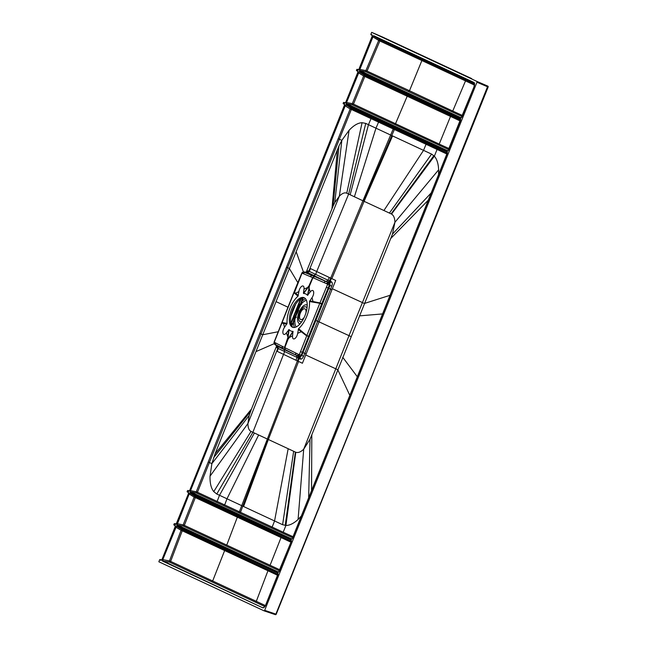 <?xml version="1.0" encoding="UTF-8"?>
<svg xmlns="http://www.w3.org/2000/svg" width="647" height="647" viewBox="0 0 647 647"><rect width="100%" height="100%" fill="white"/><g stroke="black" fill="none" stroke-linecap="round" stroke-linejoin="round"><path stroke-width="0.97" d="M382.102 350.577L275.873 614.116L264.68 610.331L476.976 82.234L476.936 81.425L371.677 32.35L370.852 34.388L372.324 35.666M381.835 350.504L487.781 86.091A0.712 0.631 115 0 0 487.781 86.091L476.936 81.425M161.734 559.801L159.663 559.736L158.847 561.774L264.113 610.857L264.68 610.331L264.113 610.857M162.057 559.291L160.933 560.326L159.663 559.736M176.162 523.892L174.472 523.601L173.792 524.604L175.054 525.194L175.127 526.771L162.049 559.299L175.127 526.771M189.466 490.806L187.776 490.515L187.088 491.518L188.358 492.108L188.431 493.685L176.485 523.399L175.361 524.426L174.1 523.835M345.498 102.671L343.428 102.614L343.12 103.383L344.39 103.973L344.455 105.55L189.781 490.313L188.665 491.34L187.404 490.749M358.794 69.585L357.104 69.294L356.424 70.288L357.686 70.879L357.759 72.464L345.813 102.177L344.697 103.205L343.428 102.614M370.966 34.809L372.122 34.978L372.195 36.564L359.117 69.083L357.993 70.111L356.732 69.52M188.778 493.847L189.167 494.009L176.906 525.146L176.833 523.56L188.778 493.847L189.894 492.82L291.134 540.019L291.207 541.604L279.261 571.317L278.137 572.344L278.817 572.061M176.591 525.914L277.83 573.113L277.903 574.69L265.747 604.929A3.866 1.804 -69 0 1 262.666 607.759L162.47 561.046L162.397 559.461L175.474 526.941L176.591 525.914L162.793 559.623L162.397 559.461M358.106 72.626L363.638 75.958L352.316 103.625L353.488 104.118L364.803 76.459L363.638 75.958L364.471 75.189L364.803 76.459L450.514 116.428L439.216 144.087L353.488 104.118L352.364 104.814L352.316 103.625L346.557 102.501L346.234 103.916L346.161 102.339L358.106 72.626L359.231 71.599L346.557 102.501L346.161 102.339M460.737 119.444L460.462 118.797L460.535 120.382L448.589 150.096L447.473 151.123L346.234 103.916M474.518 83.973L421.545 59.281L421.884 60.543L378.697 40.446L365.878 70.588L359.861 69.415L359.538 70.83L359.465 69.253L372.543 36.725L373.659 35.698L473.855 82.412A3.866 1.804 -69 0 1 474.049 86.763L461.893 117.002L460.769 118.029L461.448 117.746M190.202 492.052L190.137 490.475L344.811 105.712L345.927 104.685L447.158 151.891L447.231 153.468L292.557 538.231L291.441 539.25L190.202 492.052L190.137 490.475M382.733 37.114L371.677 32.35M356.424 70.288L357.896 71.574M343.12 103.383L344.592 104.66M187.088 491.518L188.56 492.796M173.792 524.604L175.264 525.882M488.081 86.973L488.081 86.973A0.712 0.631 115 0 0 487.798 86.1A0.712 0.712 0 0 1 488.153 87.013L276.212 614.229A0.712 0.712 0 0 1 275.323 614.642L264.13 610.865L275.307 614.634L275.873 614.116M293.196 327.439A15.876 7.392 111 0 1 292.565 310.245A15.876 7.392 111 0 1 304.551 297.911M304.203 297.725A15.876 7.392 -69 0 0 303.985 297.628A15.876 7.392 -69 0 0 291.482 309.557A15.876 7.392 -69 0 0 292.363 327.172A15.876 7.392 -69 0 0 292.581 327.269A15.876 7.392 -69 0 0 305.085 315.34A15.876 7.392 -69 0 0 304.203 297.725M303.419 293.083L303.597 293.512A19.976 9.301 111 0 1 307.471 295.315L310.172 292.015A4.634 2.159 111 0 1 313.536 291.482A4.634 2.159 111 0 1 312.008 297.677L309.484 301.542A19.976 9.301 111 0 1 298.566 328.708L297.669 333.334A4.634 2.159 111 0 1 294.522 338.777A4.634 2.159 111 0 1 292.581 335.769L292.97 331.385A19.976 9.301 111 0 1 289.096 329.574L286.395 332.882A4.634 2.159 111 0 1 283.03 333.415A4.634 2.159 111 0 1 284.559 327.22L287.082 323.346A19.976 9.301 111 0 1 298 296.189L298.898 291.562A4.634 2.159 111 0 1 302.044 286.12A4.634 2.159 111 0 1 303.985 289.128L303.419 293.083L309.153 286.111A17.841 7.594 37.7 0 0 309.04 285.756L309.476 285.958L312.93 277.709L327.285 284.009L329.606 282.901L328.498 282.375L330.205 281.243L331.377 278.436L335.696 280.442L331.943 289.743A118.247 3.364 21.9 0 0 330.577 289.112L331.782 286.152C332.558 284.082 332.485 282.658 331.563 281.89L329.606 282.901L331.563 281.89M282.383 322.554L287.082 323.346M274.425 342.837L274.417 344.034L282.504 348.183L282.108 346.258L274.247 342.223L293.948 292.735L298 296.189M295.38 293.875L295.647 293.269L294.15 292.226L294.32 292.856M284.559 327.22L283.507 323.476L282.157 323.112M286.856 324.066L283.507 323.476L283.734 322.845M298.914 354.588L299.351 356.554L299.189 354.71L284.801 347.657L288.02 339.327L287.583 339.125L288.174 336.577L284.51 347.512L282.221 346.315L282.626 348.232L296.593 355.454L297.062 357.419L295.97 360.25L277.175 351.353L278.307 348.523L277.118 347.965L276.568 345.886M285.23 349.598L284.801 347.657L284.915 349.429M292.581 335.769L289.338 337.475L288.02 339.327A17.841 8.104 34.3 0 0 287.907 338.971L293.148 331.814M288.174 336.577L289.096 329.574M288.683 329.727L287.81 336.763L286.395 332.882M292.97 331.385L289.217 337.063M309.484 301.542L319.804 303.289L306.84 335.542L301.551 331.159L301.284 331.757L306.702 335.906L299.375 354.556L301.162 355.284L302.319 352.348L304.769 353.311A118.247 3.372 -158.1 0 1 306.136 353.941L302.408 363.25L298.089 361.244L299.019 358.842L300.548 359.028C301.518 359.392 302.529 358.478 303.589 356.279L317.677 321.211L315.882 320.467L301.801 355.535L300.103 357.071L300.548 359.028M308.498 336.666L308.651 336.262L306.84 335.542L308.498 336.666L302.319 352.348L300.499 351.62M301.551 331.159L298.566 328.708M298.235 329.38L301.284 331.757L297.669 333.334M327.285 284.009L327.576 284.397L319.804 303.289L321.599 304.066L308.651 336.262M309.711 300.823L319.958 302.933L321.753 303.669L321.599 304.066M312.008 297.677L313.197 302.181M307.883 295.161L309.476 285.958L307.471 295.315M323.896 282.464L325.595 281.324L314.588 276.576L311.757 275.42L310.05 276.528L312.93 277.709L314.588 276.576M314.256 276.439L312.622 277.579L309.04 285.756L307.592 287.551L303.985 289.128M310.172 292.015L309.12 288.271L308.748 288.457M303.597 293.512L307.713 287.972M294.547 292.298L302.02 273.131L303.427 271.886L307.624 272.557L303.176 271.894M302.618 272.702L302.02 273.131L310.05 276.528M298.332 295.517L295.647 293.269L298.898 291.562M275.242 342.716L275.662 344.641L277.887 346.533L274.304 343.921M299.019 358.842L299.181 358.414L284.656 351.556L284.219 349.566L282.513 348.175L284.122 349.526L284.551 351.515L278.307 348.523L277.887 346.533L298.032 356.125L298.493 358.09L239.35 511.777L197.456 492.254A1.068 0.946 -65 0 1 196.332 492.949L196.284 491.76L197.456 492.254L260.984 333.925L259.795 333.431L196.284 491.76L190.525 490.636L345.199 105.873L344.811 105.712M299.318 356.715L299.779 358.689L299.181 358.414L298.72 356.448L299.836 356.95L298.032 356.125M300.289 358.915L299.618 356.675L301.162 355.284L303.589 356.279M321.753 303.669L329.355 285.149L329.994 285.408L329.873 283.022L329.242 282.99L329.355 285.149L327.576 284.397M327.56 284.138L329.242 282.99L313.973 275.565L311.87 275.476L310.245 276.609M303.039 273.584L304.68 272.452L311.757 275.412L313.973 275.565L315.671 274.401L316.715 271.538L331.377 278.436M305.497 272.452L308.134 270.818L306.411 271.659L332.97 206.369L334.742 202.608L339.335 196.162C342.206 193.291 344.681 192.305 346.76 193.186L362.927 200.78L390.618 135.021L365.741 123.407L362.077 122.687C357.985 122.881 353.658 125.421 349.081 130.306L341.842 140.35L338.996 145.842L289.371 268.513L287.608 267.688L351.345 109.44L350.173 108.947L259.795 333.431M303.386 271.861L296.148 251.667M330.391 280.814L330.803 281.526L329.517 280.919L362.927 200.78L391.548 214.06C393.716 215.427 394.832 218.176 394.921 222.309L392.494 234.085L310.018 439.24L303.702 449.212C300.766 452.018 298.13 453.037 295.792 452.261L250.987 431.428C248.974 430.376 247.963 427.74 247.938 423.51L249.168 415.479L251.473 409.041L215.039 453.911L255.977 351.604L274.11 343.711M251.473 409.041L276.617 345.927M278.056 331.774L262.739 334.75L255.977 351.604M215.039 453.911L211.876 463.64L208.229 461.99M284.656 351.556L252.864 432.309L216.761 494.009L213.761 491.623C211.1 488.283 209.854 483.139 210.032 476.2L211.876 463.64L249.168 415.479M216.761 494.009L242.787 506.156L240.498 512.311L239.35 511.777L238.217 512.505L216.001 502.137L217.133 501.425L219.495 495.287L254.392 433.037M250.987 431.428L213.761 491.623M298.566 361.463L268.319 439.564L243.571 506.52L242.787 506.156L267.842 439.345M243.571 506.52L282.602 524.701L285.917 525.445L283.192 532.222L240.498 512.311L239.366 513.039L238.217 512.505M301.502 515.869L298.089 519.46C293.673 523.472 289.621 525.469 285.917 525.445L295.792 452.261M351.054 336.586A1268.872 36.111 21.9 0 0 349.016 335.656L394.921 222.309L438.642 169.805L438.553 174.941M326.363 287.292L330.577 289.112L317.677 321.211A118.247 3.364 21.9 0 1 319.044 321.842A1278.99 36.483 21.9 0 0 349.016 335.656L303.702 449.212L298.089 519.46M315.882 320.467L329.994 285.408L331.782 286.152M329.097 282.65L330.803 281.526L331.304 281.76M329.258 277.45L328.078 280.248L315.671 274.401M308.134 270.818L309.315 271.384L307.624 272.557L313.876 275.501L315.574 274.352L309.315 271.384L310.455 268.562L316.715 271.538L348.636 194.068L365.741 123.407M346.76 193.186L362.077 122.687M350.164 194.796L368.466 124.685L371.014 118.619L370.691 117.35L351.006 108.178L351.345 109.44L393.239 128.988L390.618 135.021L423.542 150.355L426.041 144.273L446.948 154.059M391.548 214.06L434.355 156.194L431.581 154.099L423.542 150.355L383.93 210.518M447.303 153.129L436.741 148.155L437.081 149.408L434.355 156.194C436.911 159.081 438.342 163.618 438.642 169.805M345.927 104.685L351.006 108.178L350.173 108.947L345.199 105.873L346.04 105.105L447.158 151.891M292.112 538.967L447.433 152.538M370.691 117.35L436.741 148.155M286.419 267.195L287.608 267.688L260.984 333.925L262.739 334.75L289.371 268.513L297.822 282.618M291.87 539.04L291.441 539.25M288.158 448.759L274.563 520.956L272.152 527.079L271.028 527.782L239.366 513.039M358.673 69.827L372.389 35.625M358.43 69.9L357.993 70.111M357.686 70.879L356.537 70.709M357.961 71.526L357.759 72.464M357.856 72.488L345.781 102.153L344.697 103.205M344.39 103.973L343.233 103.795M344.657 104.62L189.749 490.289L188.665 491.34M188.358 492.108L187.201 491.93M188.431 493.685L176.445 523.383L175.361 524.426M175.054 525.194L173.906 525.024M175.224 526.795L175.2 525.631M161.604 560.043L160.933 560.326M279.819 569.805L184.346 525.364L195.321 497.575L194.14 497.082L183.166 524.887L176.833 523.56M291.271 541.264L194.982 496.314L194.14 497.082L189.167 494.009L189.894 492.82M280.709 536.282L281.049 537.544L195.321 497.575A1.068 0.946 115 0 0 194.982 496.314L190.008 493.24L291.134 540.019M291.296 541.628L291.401 540.666M278.574 572.126L291.207 541.604M279.407 570.832L183.222 526.076L184.346 525.364L183.166 524.887L183.222 526.076L177.278 524.911L278.598 572.126M264.809 606.53L169.514 562.114L169.465 560.933L170.646 561.394L169.514 562.114L162.47 561.046M262.666 607.759L162.842 560.812L162.793 559.623L169.465 560.933L181.071 530.314L182.252 530.791L267.955 570.751L256.309 601.33L170.646 561.394L182.252 530.791L181.904 529.545L176.704 526.326L277.83 573.113M175.474 526.941L181.071 530.314L181.904 529.545L224.274 549.368L224.622 550.613L212.669 580.982L211.545 581.677M277.967 574.374L224.274 549.368M278.105 573.76L265.707 604.913C264.235 607.258 263.41 608.148 263.24 607.59A3.518 1.634 111 0 1 263.038 607.525L263.41 607.59M460.243 120.997L450.514 116.42L450.183 115.15L364.471 75.189L359.336 72.019L460.607 119.242M450.183 115.15L460.599 120.051M448.145 150.832L447.473 151.123M448.727 149.635L394.395 124.394L395.511 123.731L407.173 96.282L406.842 95.012M372.543 36.725L372.931 36.887L359.861 69.415L359.465 69.253M421.545 59.281L379.538 39.677L378.697 40.446L372.931 36.887L373.659 35.698M461.23 117.811L359.91 70.596L365.927 71.777L365.878 70.588L367.043 71.089L365.927 71.777L462.047 116.509M474.122 82.929L373.772 36.119L379.538 39.677L379.862 40.963L367.043 71.089L409.486 90.742L408.37 91.421M301.227 298.534L298.922 303.847L300.475 304.769M300.135 305.627L298.38 305.19L296.35 310.245L297.911 311.167M295.267 317.734L293.778 316.634L296.083 311.32L297.499 312.169L296.035 311.676L297.135 312.121L295.436 317.305M292.444 324.01L291.207 323.031L293.245 317.976L294.935 318.567L293.592 317.936M298.655 304.923L296.577 310.536L297.685 310.762L300.03 305.877M299.715 305.61L298.38 305.19M298.008 310.916L296.35 310.245M300.887 304.244L302.125 300.127L300.928 304.244L300.248 304.365L302.359 299.367M297.935 311.094L297.458 310.665L299.545 305.53M293.617 323.565L292.832 323.241L294.676 319.367L291.805 326.015M294.814 319.456L291.902 325.239M298.348 310.625L297.369 313.221M295.76 317.022L294.959 319.044A14.938 6.955 -69 0 0 296.197 326.921M296.423 317.273L295.639 316.957M294.442 320.435L292.832 323.241M300.507 304.697L299.149 303.944L300.248 304.365L302.286 299.213M301.211 298.599L298.922 303.847M301.3 298.752L302.392 299.27L301.308 298.752M302.901 298.121L303.168 297.555M305.521 298.752A16.919 7.877 -69 0 0 302.181 301.106L303.233 297.58M302.068 300.912L294.781 318.947M301.34 303.289L302.036 301.017M301.559 304.502L300.774 304.187M298.995 310.875L298.21 310.568M294.401 318.316L292.646 323.597M294.895 318.664L292.565 323.767M292.032 324.923L291.651 325.756M291.215 323.427L292.525 323.84M291.207 323.031L293.463 318.073L294.571 318.397M293.787 317.038L295.808 311.587M296.973 311.927L294.886 317.062L295.364 317.483M293.778 316.634L295.339 317.556M291.676 325.789L291.983 325.231L291.757 325.934M294.482 327.463A16.919 7.877 111 0 1 293.536 322.618L293.374 322.57M292.007 324.794L291.506 325.473M476.976 82.234L487.814 86.892M370.852 34.388L372.122 34.978M278.137 572.344L176.906 525.146M359.231 71.599L460.462 118.797M460.769 118.029L359.538 70.83M471.679 78.586L382.7 37.097M384.205 37.801L427.974 58.206A0.712 0.631 -65 0 1 427.982 58.214M427.958 58.198A0.712 0.631 -65 0 1 427.974 58.206L471.703 78.594M290.899 316.173L295.752 304.041M293.188 309.759L292.638 309.565M277.118 347.965L276.609 345.927M306.266 272.225L303.322 271.861L301.971 272.775L295.914 287.292L273.98 342.4L274.368 344.002L276.528 345.838M295.542 353.011L295.986 354.977L298.21 356.044L297.774 354.079M326.153 283.475L328.498 282.367L326.371 281.38L328.078 280.248L329.517 280.919L327.811 282.052M307.155 272.322L308.845 271.158L339.335 196.162L349.081 130.306M331.96 208.827L337.41 149.489M291.902 539.032L190.582 491.825L196.332 492.949L216.001 502.137M277.409 346.315L277.83 348.304L247.938 423.51L210.032 476.2M258.622 435.027L226.992 498.788L224.679 504.935L223.538 505.655M293.649 451.299L282.602 524.701M295.364 452.091L285.23 525.404M310.018 439.24L308.643 498.117M311.805 434.735L311.571 490.83M335.704 368.774A1268.872 36.143 -158.1 0 1 337.742 369.704L349.89 395.503M342.732 357.281L357.387 376.845M359.376 315.882L382.684 313.916M390.19 295.258L364.366 303.467A1268.872 36.111 21.9 0 0 362.328 302.537A1278.998 36.353 21.9 0 1 332.356 288.732M305.732 354.96A1278.998 36.483 21.9 0 0 335.704 368.766M298.089 361.244L295.97 360.25M354.394 196.785L375.972 128.187L378.56 122.146M363.614 201.104L394.379 129.521L394.055 128.235M331.846 278.655L364.091 201.322L392.551 135.927M389.421 213.057L431.581 154.099M433.862 155.676L391.136 213.85M392.494 234.085L431.428 192.677M390.667 238.565L428.5 199.955M392.907 127.702L393.239 128.988L394.379 129.521L426.041 144.273L425.71 143.003M378.56 122.137L378.228 120.86M334.742 202.608L341.842 140.35L338.187 138.709M332.97 206.369L338.996 145.842M287.826 307.139L276.051 301.631M271.028 527.782L292.703 537.77M282.068 532.918L283.192 532.222L293.107 536.751M306.136 353.941L331.943 289.743M250.494 411.516L213.647 457.647M358.454 69.892L357.104 69.294M343.8 102.38L345.158 102.978M187.776 490.515L189.126 491.113M175.822 524.207L174.472 523.601M162.017 559.283L161.37 560.116L160.044 559.501M290.924 542.194L281.049 537.544L270.058 565.324L268.934 566.036M237.004 515.918L237.352 517.147L226.782 545.009L225.649 545.72M264.202 607.282A3.518 1.634 111 0 1 263.24 607.59M265.407 605.576L256.309 601.33L255.169 602.05M267.607 569.506L267.955 570.751L277.612 575.296M447.926 150.897L346.606 103.69L352.364 104.814L394.395 124.394M449.139 148.616L439.216 144.087L438.092 144.782M474.146 86.787L474.008 86.738C474.591 83.786 474.607 82.501 474.057 82.881A3.518 1.634 111 0 0 473.968 82.832L473.855 82.412M461.206 117.819L474.049 86.763M474.057 82.881A3.518 1.634 111 0 1 474.566 83.754M465.193 79.613L465.517 80.899L421.884 60.543L409.486 90.742L452.746 111.049L451.63 111.737M474.469 85.072L465.517 80.899L452.746 111.049L462.451 115.498M300.548 298.987L290.786 323.274L300.523 299.003M302.165 298.17L302.691 298.421M302.448 299.108L301.284 298.558M298.93 304.244L300.41 304.947M296.358 310.641L297.838 311.336M296.083 311.32L297.563 312.016M293.512 317.717L294.992 318.413M290.996 324.131L292.145 324.673M305.918 312.97A5.758 2.677 111 0 0 304.381 308.732A5.758 2.677 111 0 0 300.378 313.051A5.758 2.677 -69 0 0 300.248 319.23A5.758 2.677 -69 0 0 304.3 317.176M300.071 305.78L298.728 305.149L300.071 305.78M300.952 298.801L302.117 299.132M306.435 300.305A14.938 6.955 -69 0 0 300.75 304.64L299.941 306.662M307.228 305.117A10.093 4.699 111 0 0 298.987 312.372A10.093 4.699 -69 0 0 300.006 323.888M301.817 321.575A7.926 3.688 111 0 1 299.682 312.711A7.926 3.688 -69 0 1 307.026 308.037M291.829 324.713L291.126 324.559M291.061 324.349L292.08 324.826L291.061 324.349M382.717 37.105L384.221 37.809M188.495 492.537L188.39 493.669M447.902 150.905L460.599 119.234M302.836 298.041L301.89 300.831"/></g></svg>
